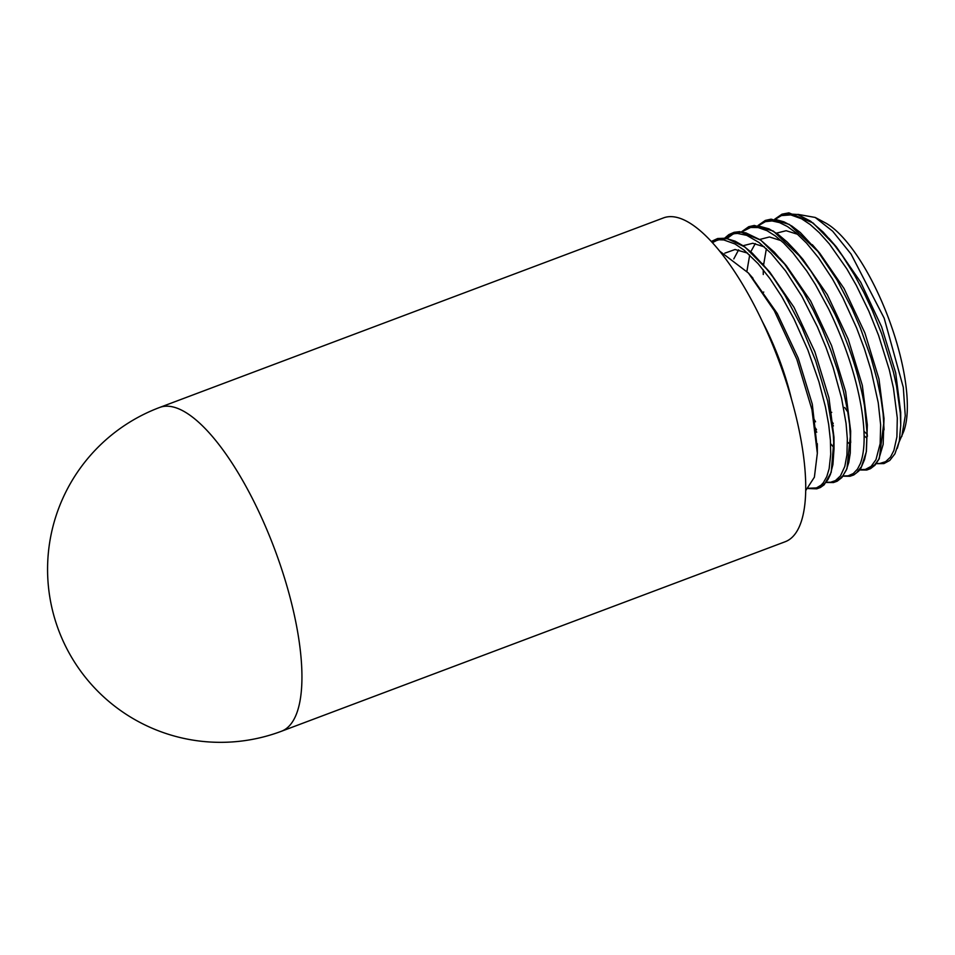 <?xml version="1.0" encoding="UTF-8"?>
<svg xmlns="http://www.w3.org/2000/svg" width="955" height="955" viewBox="0 0 955 955"><rect width="100%" height="100%" fill="white"/><g stroke="black" fill="none" stroke-linecap="round" stroke-linejoin="round"><path stroke-width="1.43" d="M844.698 407.463A119.256 39.812 -110.6 0 0 847.801 411.999M863.977 431.302A119.256 39.812 -110.6 0 0 866.961 434.071M899.264 441.628L903.681 431.517A119.256 39.812 -110.6 0 0 888.472 318.075A119.256 39.812 -110.6 0 0 825.144 222.742L815.212 217.454L797.903 214.374M875.819 463.676L883.936 463.581L889.774 460.441L894.931 453.804L899.335 441.091L897.282 448.373M901.795 436.483L905.256 415.771L903.299 387.384L884.187 318.194L851.048 254.066L832.653 231.206L815.212 217.465M831.578 421.012L833.226 423.566M864.108 435.743L866.507 437.868M900.577 417.633L900.696 412.297L895.683 372.808L881.596 326.753L860.706 282.214L836.437 246.987L832.748 242.904M832.02 423.948L833.44 425.918M847.419 442.01L849.819 444.147M868.37 468.272L874.685 464.834L878.779 459.331L883.16 444.362L884.008 418.469L878.982 379.004L864.908 332.985L844.029 288.482L819.784 253.266L816.036 249.136M797.7 234.309L786.144 230.716L776.499 233.139M766.376 248.718L763.582 264.989M815.689 430.693L816.764 432.173M857.363 471.698L861.589 466.518L864.585 459.462L866.412 451.214L867.331 424.88L862.329 385.366L848.231 339.264L827.305 294.665L803.012 259.438L795.515 250.819L787.266 242.116L777.991 234.273L768.966 228.854L758.365 225.953L749.377 227.744M781.047 240.612L769.455 236.971L759.81 239.442M755.31 243.561L750.785 251.774M749.699 254.985L746.905 271.304M835.088 480.783L839.911 478.586L842.823 475.841L846.297 470.075L848.78 462.399L850.26 453.064L850.666 431.111L845.653 391.622L831.566 345.567L810.676 301.028L786.407 265.8L779.793 258.208M764.334 246.856L752.767 243.262L743.109 245.71M738.645 249.828L733.798 258.901M833.87 442.643L833.978 437.295L828.952 397.817L814.878 351.81L793.999 307.295L769.754 272.079L752.301 253.159L743.467 245.984L735.135 241.173L726.994 238.702L719.449 239.025L712.382 242.677M747.658 253.123L735.064 249.506L724.821 253.159M817.229 448.182L812.299 404.192L798.201 358.077L777.275 313.491L750.726 275.732M719.557 251.046L748.434 273.035L774.338 310.805L796.84 359.331L811.953 409.647L817.337 453.255L814.388 477.19L805.745 490.524M850.714 442.499L849.568 424.39L847.479 410.065L843.42 390.977L837.869 371.018L830.766 350.222L822.434 329.606L813.397 310.411L803.382 292.003L784.747 264.26L774.242 252.06L760.478 239.944L745.903 232.865L740.758 232.208L733.81 233.486L726.791 238.678M818.34 487.086L824.332 483.946L827.878 479.685L830.408 474.456L832.927 464.536L834.025 448.683L833.285 434.406L827.603 400.849L815.558 360.489L801.961 327.47L785.201 295.74L772.655 276.628L762.281 263.496M867.379 436.292L864.514 405.875C859.369 376.21 849.496 345.591 834.897 314.028L819.748 285.187L811.058 271.327L795.515 250.819M884.055 429.857L883.148 413.861L880.88 397.817L877.227 380.293L871.127 358.173L860.36 327.959L852.099 308.883L836.95 279.827L817.886 251.44L800.338 232.554L791.958 226.12L784.007 221.847L776.833 219.853L770.387 219.996L766.053 221.453M813.911 419.042L815.558 421.788M830.611 443.681L833.536 447.25M899.335 441.103L900.732 425.178L900.314 413.157L896.542 386.095L893.45 372.152L881.752 333.987L872.476 310.781L863.845 292.397L854.534 275.112L842.525 256L832.939 243.143L823.079 232.005L810.509 221.118L797.723 214.529L786.753 213.777L782.694 215.197M762.174 321.19A116.701 38.952 69.4 0 1 791.432 398.975M775.341 219.268L781.369 215.603L790.764 214.899L801.663 218.838L810.234 224.556L819.414 232.817L829.382 243.979L846.858 268.892L856.313 285.39L868.883 311.246L878.54 335.289L889.296 369.764L893.45 388.136L897.294 417.992L896.9 436.865L893.916 450.414L890.514 457.063L885.607 461.683L879.627 463.521L876.487 463.426M758.652 225.535L765.444 221.632L772.058 220.939L779.507 222.599L787.398 226.502L795.933 232.769L806.665 243.227L818.662 257.969L832.414 278.86L842.835 297.769L856.563 327.828L864.359 348.635L871.115 370.397L878.254 402.807L880.641 424.88L880.164 443.598L875.974 459.677L871.067 466.398L865.433 469.406L859.846 469.717M816.537 429.762L815.284 427.816M741.987 231.802L750.618 227.469L758.127 227.553L767.032 230.704L775.353 235.945L783.589 242.94L792.805 252.669L806.76 271.005L815.451 284.65L828.618 308.943C844.805 342.427 855.692 375.172 861.267 407.152C865.385 432.329 865.051 451.19 860.264 463.748L857.483 469.12L853.293 473.549L848.112 475.841L843.146 475.984M725.311 238.07L728.808 235.563L734.479 233.653L737.547 233.438L746.774 235.372L759.082 242.534L771.031 253.326L785.607 270.945L801.878 296.241L817.456 326.944L825.944 347.274L833.154 367.603L841.57 398.175L846.058 423.411L847.336 438.93L846.93 454.926L844.817 466.434L840.496 475.829L835.47 480.58L830.587 482.263L826.051 482.191M711.797 242.045L718.984 239.777L723.771 239.932L735.075 244.003L744.16 250.174L758.055 263.616L769.969 278.657L781.632 296.444L793.987 318.946L807.846 349.936L818.948 381.809L825.466 407.033L828.689 424.533L830.408 440.315L830.719 454.246L829.143 468.702L826.779 476.617L823.365 482.693L821.049 485.2L816.489 487.91L808.384 488.28M281.45 731.255L785.249 541.712A172.974 57.742 -110.6 0 0 778.385 359.486A172.974 57.742 -110.6 0 0 663.439 217.919L159.64 407.463A172.974 172.974 0 0 0 58.649 630.264A172.974 172.974 0 0 0 281.45 731.255A172.974 57.742 -110.6 0 0 281.415 568.332A172.974 57.742 -110.6 0 0 174.049 407.212A172.974 57.742 -110.6 0 0 159.64 407.463M900.696 412.297L900.744 423.71M836.437 246.987L828.964 238.38M819.784 253.266L812.311 244.671M833.978 437.295L834.025 448.683M817.301 443.705L817.337 453.255M752.982 278.251L748.434 273.035M763.26 269.799L763.272 274.515M834.527 245.137L813.123 223.016L788.878 212.846L782.002 214.171L774.708 219.196M859.118 469.979L866.734 470.039L870.53 468.642L875.007 465.192L879.269 458.698L883.841 422.492M817.79 251.332L789.308 224.413L771.115 219.149L765.337 220.426L758.055 225.476M842.525 476.175L849.974 476.27L853.806 474.933L858.688 471.125L861.064 467.902L866.269 451.966L867.188 429.499M800.899 257.349L773.323 231.074L754.307 225.44L748.732 226.705L740.961 232.208M825.8 482.478L833.417 482.562L837.189 481.201L841.904 477.512L846.978 468.666L850.475 435.002M784.437 263.878L760.801 240.147L739.731 231.635L734.061 232.316L728.832 234.62L724.272 238.487M808.133 488.542L816.764 488.829L820.369 487.516L824.201 484.782L831.208 472.343L833.787 441.771M767.701 270.062L744.96 247.035L726.278 238.201L717.623 238.523L711.272 241.472M763.761 292.063L763.045 292.337M831.745 412.333L830.17 412.93"/></g></svg>

